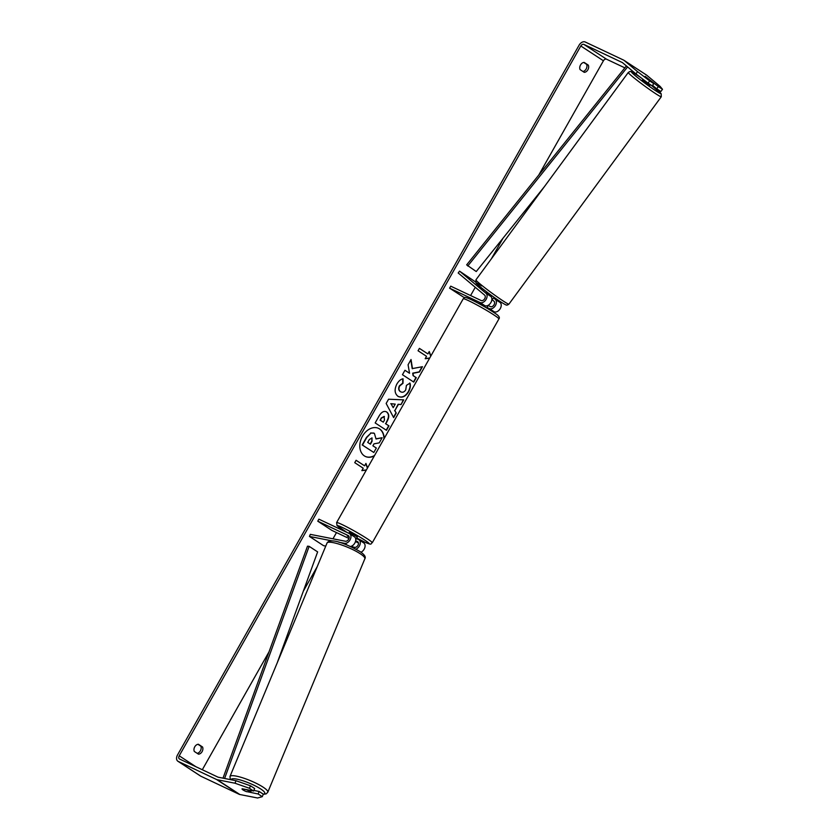 <?xml version="1.0" encoding="UTF-8"?>
<svg xmlns="http://www.w3.org/2000/svg" width="840" height="840" viewBox="0 0 840 840"><rect width="100%" height="100%" fill="white"/><g stroke="black" fill="none" stroke-linecap="round" stroke-linejoin="round"><path stroke-width="1.26" d="M354.123 536.666A5.523 3.748 123.2 0 1 354.438 536.844A5.523 3.748 123.2 0 1 355.257 542.188A5.523 3.748 123.2 0 1 350.469 546.483M338.814 542.21L344.526 543.323A5.523 3.748 -56.8 0 0 350.123 539.742A5.523 3.748 -56.8 0 0 349.629 533.705A5.523 3.748 -56.8 0 0 349.325 533.526L318.895 519.173L317.772 521.178L348.191 535.531A3.224 2.184 -56.8 0 1 348.369 535.626A3.224 2.184 -56.8 0 1 348.663 539.154A3.224 2.184 -56.8 0 1 345.397 541.244L310.306 534.356L309.445 536.434L332.272 540.918M360.959 552.226A5.523 3.748 -56.8 0 0 364.822 547.617A5.523 3.748 -56.8 0 0 363.762 542.945L358.953 539.795A5.523 3.748 -56.8 0 0 358.649 539.626L356.391 538.566M309.445 536.434L323.579 545.685L325.752 546.105M352.58 546.924L354.721 547.344A3.224 2.184 -56.8 0 0 357.987 545.244A3.224 2.184 -56.8 0 0 357.704 541.726A3.224 2.184 -56.8 0 0 357.514 541.622L355.677 540.76M349.115 536.886L347.267 536.014L349.104 536.833M348.957 538.461L331.905 530.418L317.772 521.178M358.439 542.934L355.488 541.538M355.95 549.171A5.523 3.748 -56.8 0 0 359.982 544.593A5.523 3.748 -56.8 0 0 358.953 539.795M479.094 303.009L484.827 305.655A5.523 3.748 -56.8 0 0 490.697 302.883A5.523 3.748 -56.8 0 0 490.802 296.415L486.286 292.582M485.993 293.276A5.523 3.748 123.2 0 1 485.898 299.744A5.523 3.748 123.2 0 1 480.018 302.516L449.6 288.162L450.733 286.167L481.152 300.52A3.224 2.184 123.2 0 0 484.575 298.904A3.224 2.184 123.2 0 0 484.638 295.134L458.189 272.99L459.543 271.142L485.993 293.276L490.802 296.415M494.109 297.476L500.136 302.516A5.523 3.748 123.2 0 1 500.031 308.983A5.523 3.748 123.2 0 1 494.151 311.756L488.659 309.162M459.543 271.142L475.556 281.946M492.345 299.869L493.962 301.224A3.224 2.184 123.2 0 1 493.909 305.004A3.224 2.184 123.2 0 1 490.476 306.621L488.219 305.55M464.425 297.728L449.6 288.162M493.7 298.022L495.327 299.376A5.523 3.748 123.2 0 1 495.222 305.844A5.523 3.748 123.2 0 1 489.353 308.616L487.095 307.556M479.105 302.998L478.8 303.534M650.433 84.693L649.856 85.481L648.553 84.777L642.432 80.031L642.989 79.275M651.273 81.07L645.162 76.325L651.273 81.07M486.266 292.604L486.749 291.953M489.699 295.491L486.538 292.226M494.161 297.402L491.873 299.702M384.206 438.469A15.53 11.34 115.3 0 0 378.63 428.39A15.53 11.34 115.3 0 0 362.471 436.191A15.53 11.34 115.3 0 0 365.379 456.467A15.53 11.34 115.3 0 0 374.346 455.899M365.243 456.404A15.53 11.34 115.3 0 0 374.588 455.48M584.157 62.412A4.599 3.36 115.3 0 0 580.524 64.974A4.599 3.36 115.3 0 0 580.083 69.605L584.241 72.335A4.599 3.36 115.3 0 0 587.874 69.773A4.599 3.36 115.3 0 0 588.315 65.132L584.157 62.412M194.754 746.812A4.599 3.36 -64.7 0 1 198.387 744.261L202.545 746.981A4.599 3.36 -64.7 0 1 202.104 751.611A4.599 3.36 -64.7 0 1 198.482 754.173L194.313 751.453A4.599 3.36 -64.7 0 1 194.754 746.812M246.677 791.595L258.122 793.968L259.161 791.469L253.848 790.419M250.488 785.799L249.448 788.298L234.98 783.216L236.019 780.717L250.488 785.799L254.646 788.508L253.607 791.007L242.109 788.75A4.599 0.892 -157.4 0 0 242.036 788.844A4.599 0.892 -157.4 0 0 243.096 789.978A4.599 0.892 -157.4 0 0 246.635 791.711M412.482 368.739L411.044 359.51L408.072 364.77L409.542 373.264L404.954 370.272L402.455 374.703L413.763 382.095L416.262 377.664L413.343 375.753L412.986 373.296L419.454 372.026L422.468 366.702L412.199 368.613L410.834 359.877M398.381 404.429L394.874 410.613L396.239 413.06L393.656 417.627L386.159 403.463L388.563 399.221L403.704 399.861L401.037 404.576L398.087 404.292L394.874 410.613M236.019 780.717L218.285 777.231A2.761 1.88 123.2 0 1 217.959 777.126L179.56 759.014A2.761 1.88 123.2 0 1 179.403 758.929A2.761 1.88 123.2 0 1 179.214 755.811L580.808 45.99A2.761 1.88 123.2 0 1 583.863 44.394L622.272 62.517A2.761 1.88 123.2 0 1 622.429 62.601A2.761 1.88 123.2 0 1 622.545 62.696L635.922 73.889L637.56 71.663L649.677 80.913L648.039 83.129L635.922 73.889M202.303 769.745L269.02 651.829M303.303 591.234L317.205 566.654M332.966 538.808L336.483 532.581M338.772 528.549L339.35 527.531M470.6 295.544L475.272 287.291M491.358 258.846L503.097 238.098M538.755 175.066L603.425 60.774A2.761 1.88 123.2 0 1 606.48 59.178L624.845 67.851M419.391 348.401L427.896 353.913L429.251 351.508L430.878 355.971M429.608 358.218L425.177 358.712L426.531 356.307L418.058 350.763L419.412 348.369L427.896 353.913M367.563 467.88L365.935 463.418L364.581 465.822L356.097 460.278L354.743 462.672L363.216 468.216L361.862 470.62L366.293 470.127M386.127 411.684L386.81 412.052C389.33 414.11 389.382 417.291 386.988 421.586L385.749 423.78L388.983 425.891L386.474 430.322L375.165 422.93L379.04 416.073C381.507 411.884 384.09 410.54 386.778 412.031L386.274 411.747M402.769 378.861L402.717 383.177L399.409 385.802C398.233 388.311 398.506 390.233 400.25 391.577L400.565 391.734C402.507 392.794 404.229 392.175 405.741 389.886L406.413 385.381L409.973 383.145C410.802 385.529 410.319 388.447 408.524 391.902C405.416 396.764 401.909 398.233 398.013 396.322L397.981 396.302C394.59 393.55 394.223 389.456 396.869 384.027C398.758 380.898 400.827 379.155 403.064 378.788L403.001 383.313L399.704 385.938C398.517 388.447 398.79 390.369 400.533 391.713L400.817 391.881M398.685 396.701L398.013 396.322M234.98 783.216L217.245 779.73A5.523 3.748 123.2 0 1 216.605 779.53L178.206 761.408A5.523 3.748 123.2 0 1 177.891 761.24A5.523 3.748 123.2 0 1 177.503 755.002L579.096 45.181A5.523 3.748 123.2 0 1 585.228 42L623.626 60.113A5.523 3.748 123.2 0 1 623.942 60.291A5.523 3.748 123.2 0 1 624.183 60.47L637.56 71.663M197.967 744.293L200.844 746.172A4.599 3.36 -64.7 0 1 200.529 750.572A4.599 3.36 -64.7 0 1 197.19 753.323M582.95 71.484A4.599 3.36 115.3 0 0 586.299 68.733A4.599 3.36 115.3 0 0 586.603 64.334L583.737 62.454M648.039 83.129L652.187 85.848L653.825 83.622L645.151 76.325L658.35 86.583L662.498 89.292L660.167 86.447L646.8 75.254L624.183 60.47M653.825 83.622L649.677 80.913M662.498 89.292L660.86 91.518L656.712 88.798L658.35 86.583M656.712 88.798L652.565 85.334M253.607 791.007L249.448 788.298M258.122 793.968L262.279 796.677L257.597 798L239.852 794.514A5.523 3.748 123.2 0 1 239.222 794.315L200.812 776.192A5.523 3.748 123.2 0 1 200.508 776.024A5.523 3.748 123.2 0 1 200.225 775.803M262.279 796.677L263.319 794.178L259.161 791.469M202.545 746.981L200.844 746.172M588.315 65.132L586.603 64.334M374.388 433.388L376.036 438.984L382.147 437.745L379.25 442.869L373.989 443.846L372.887 445.798L376.32 448.035L373.81 452.477L362.471 445.074L366.765 437.493L370.944 433.083L373.716 433.031M373.81 452.477L362.187 444.938L366.481 437.356L370.944 433.083M370.661 432.947L374.105 433.251M376.079 438.774L382.147 437.745M383.922 438.963A15.53 11.34 115.3 0 0 378.483 428.316M429.713 358.04L425.281 358.533M429.104 351.771L430.742 356.223M364.581 465.822L356.076 460.31M367.427 468.132L365.788 463.669M361.967 470.442L366.397 469.949M393.215 407.673L395.231 404.114L391.041 403.788L393.215 407.673L391.041 403.788M390.757 403.662L395.231 404.114M394.59 410.487L396.239 413.06M395.955 412.923L393.477 417.302M403.358 399.84L401.037 404.576M400.754 404.439L398.087 404.292M384.416 416.556L381.486 418.142L380.31 420.221L383.292 422.173L384.479 420.074L384.069 416.378M384.132 416.419L381.192 418.005L380.31 420.221M380.026 420.084L383.292 422.173M386.81 412.052L386.526 411.915C389.046 413.973 389.099 417.155 386.705 421.449L385.749 423.78M385.466 423.644L388.983 425.891M388.7 425.754L386.211 430.143M413.501 381.917L415.979 377.528L413.06 375.617L412.703 373.159L419.171 371.889L422.058 366.786M409.542 373.264L404.933 370.304M409.689 383.019C410.519 385.392 410.036 388.311 408.24 391.766C405.132 396.627 401.625 398.097 397.73 396.186M370.167 444.014L371.794 441.126L372.057 437.976L369.348 439.499L367.71 442.407L370.43 444.181L372.078 441.263L371.879 437.882M250.541 792.351A4.599 0.892 -157.4 0 0 249.48 791.238A4.599 0.892 -157.4 0 0 246.582 789.758L242.025 788.865A4.599 0.892 -157.4 0 0 243.096 789.978A4.599 0.892 -157.4 0 0 245.984 791.458L250.541 792.351L251.286 790.556M352.391 547.365L352.632 546.798A4.599 0.892 -157.4 0 0 351.96 545.969M355.772 539.658L357.315 536.938L350.48 532.822L349.304 532.403L348.81 533.284M352.622 535.658L351.173 534.712M483.179 304.889L478.874 303.397M488.114 305.351L486.812 308.06M352.685 535.531L351.792 535.111M223.01 778.155L307.503 546.168L309.151 546.347L317.635 551.891L277.231 662.823M224.606 778.47L309.151 546.347M626.399 65.919L466.651 264.873L476.249 271.541L544.299 186.774M627.606 66.927L467.765 265.997M347.288 545.129L344.526 543.323M484.827 305.655L480.018 302.516M494.151 311.756L489.353 308.616M500.136 302.516L495.327 299.376M661.29 96.736L508.935 304.112A20.486 1.208 -143.7 0 1 503.139 300.951A20.486 1.208 -143.7 0 1 485.173 288.026A20.486 1.208 -143.7 0 1 475.923 279.856L628.278 72.482A20.486 1.208 36.3 0 0 637.529 80.651A20.486 1.208 36.3 0 0 655.494 93.576A20.486 1.208 36.3 0 0 661.29 96.736L661.175 93.692L651.126 85.145M651.074 85.113A18.186 1.071 -143.7 0 1 655.651 90.72A18.186 1.071 -143.7 0 1 634.977 75.453A18.186 1.071 -143.7 0 1 636.636 74.802A18.186 1.071 -143.7 0 1 641.004 77.763M481.562 285.873A18.186 1.071 36.3 0 0 479.903 286.534A18.186 1.071 36.3 0 0 500.577 301.791M195.899 766.721L179.214 755.811M603.425 60.774L580.808 45.99M606.48 59.178L583.863 44.394M239.852 794.514L217.245 779.73M239.222 794.315L216.605 779.53M200.812 776.192L178.206 761.408M327.033 543.029C330.54 536.823 349.451 545.517 359.814 551.45C364.423 554.505 366.104 556.941 364.854 558.758A20.486 3.99 -157.4 0 0 360.15 553.686A20.486 3.99 -157.4 0 0 339.938 544.425A20.486 3.99 -157.4 0 0 327.033 543.029L229.971 776.496A20.486 3.99 22.6 0 1 242.886 777.882A20.486 3.99 22.6 0 1 263.088 787.143A20.486 3.99 22.6 0 1 267.803 792.215L266.238 793.842L263.235 794.356M263.235 794.125A18.186 3.539 -157.4 0 0 260.631 788.918A18.186 3.539 -157.4 0 0 242.015 780.476A18.186 3.539 -157.4 0 0 231.178 779.762M463.239 298.767C465.518 298.169 462.063 295.627 470.883 299.481C480.386 304.132 488.985 309.11 496.703 314.401C499.202 316.302 499.937 317.825 498.897 318.948A20.486 1.418 -150.5 0 0 488.24 311.399A20.486 1.418 -150.5 0 0 468.489 300.636A20.486 1.418 -150.5 0 0 463.239 298.767L336.609 522.585A20.486 1.418 29.5 0 1 341.859 524.454A20.486 1.418 29.5 0 1 361.61 535.216A20.486 1.418 29.5 0 1 372.267 542.755C369.999 543.365 373.454 545.905 364.623 542.052L356.717 537.999A18.186 1.26 -150.5 0 0 364.476 541.968A18.186 1.26 -150.5 0 0 364.539 539.973A18.186 1.26 -150.5 0 0 342.143 527.373A18.186 1.26 -150.5 0 0 346.909 532.392M354.438 536.844L349.629 533.705M628.278 72.482L629.738 71.558C631.407 72.061 628.436 69.752 636.531 74.729L640.92 77.689M475.923 279.856L476.038 282.901C476.185 284.036 492.082 296.352 500.682 301.865C508.767 306.842 505.796 304.531 507.476 305.036L508.935 304.112M200.508 776.024L177.891 761.24M646.558 75.075L623.942 60.291M364.854 558.758L267.803 792.215M229.971 776.496L230.317 779.594M498.897 318.948L372.267 542.755M336.609 522.585L337.06 525.609L346.846 532.361"/></g></svg>
